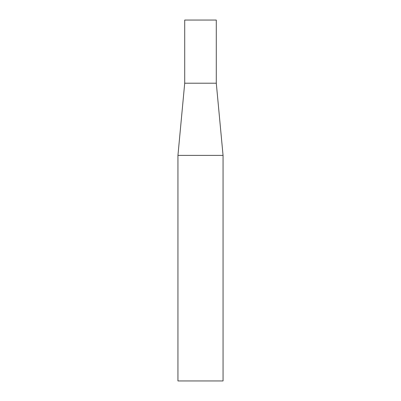 <?xml version="1.0" encoding="UTF-8"?>
<svg xmlns="http://www.w3.org/2000/svg" width="401" height="401" viewBox="0 0 401 401"><rect width="100%" height="100%" fill="white"/><g stroke="black" fill="none" stroke-linecap="round" stroke-linejoin="round"><path stroke-width="0.6" d="M177.944 155.387L177.944 380.95L223.056 380.95L223.056 155.387L177.944 155.387L223.056 155.387L177.944 155.387L223.056 155.387L216.289 83.207L184.711 83.207L177.944 155.387M216.289 20.05L216.289 83.207L184.711 83.207L184.711 20.05L216.289 20.05M216.289 83.207L223.056 155.387"/></g></svg>
